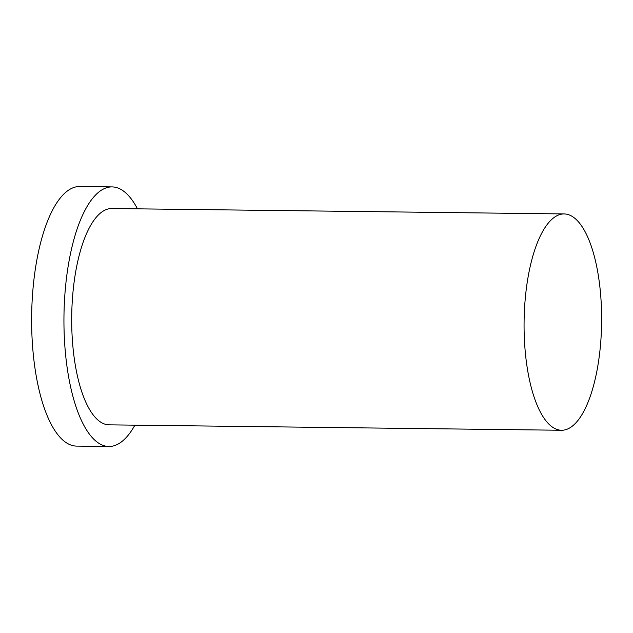 <?xml version="1.0" encoding="UTF-8"?>
<svg xmlns="http://www.w3.org/2000/svg" width="633" height="633" viewBox="0 0 633 633"><rect width="100%" height="100%" fill="white"/><g stroke="black" fill="none" stroke-linecap="round" stroke-linejoin="round"><path stroke-width="0.95" d="M570.855 215.663A108.172 38.763 90.7 0 0 564.138 213.938A108.172 38.763 90.7 0 0 524.084 321.635A108.172 38.763 90.7 0 0 561.558 430.258A108.172 38.763 90.7 0 0 601.35 331.985A108.172 38.763 90.7 0 0 570.855 215.663M137.48 208.843A129.805 46.518 90.7 0 0 120.08 188.966A129.805 46.518 90.7 0 0 112.025 186.901L79.711 186.513A129.805 46.518 90.7 0 0 31.65 315.748A129.805 46.518 90.7 0 0 76.617 446.099L108.923 446.487A129.805 46.518 90.7 0 0 134.892 425.162M112.025 186.901A129.805 46.518 90.7 0 0 63.965 316.136A129.805 46.518 90.7 0 0 108.923 446.487M564.138 213.938L111.764 208.534A108.172 38.763 90.7 0 0 71.711 316.231A108.172 38.763 90.7 0 0 109.185 424.854L561.558 430.258"/></g></svg>
